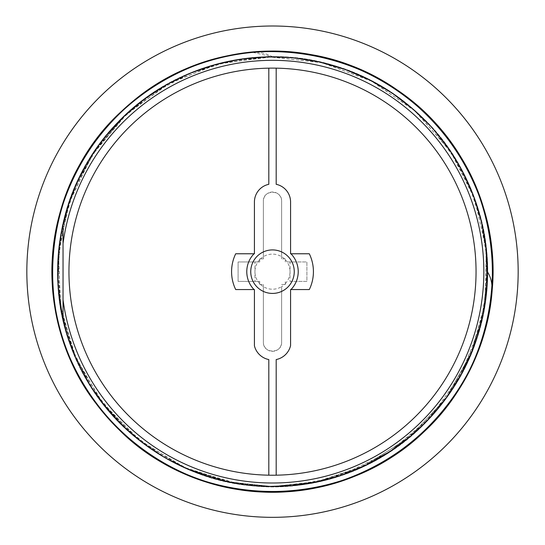 <?xml version="1.0" encoding="UTF-8"?>
<svg xmlns="http://www.w3.org/2000/svg" width="545" height="545" viewBox="0 0 545 545"><rect width="100%" height="100%" fill="white"/><g stroke="black" fill="none" stroke-linecap="round" stroke-linejoin="round"><path stroke-width="0.41" stroke-dasharray="2.73 2.04" d="M63.043 223.845L63.043 319.493M67.021 334.412L77.213 361.192L90.852 386.398M121.208 424.214L142.579 442.758L166.184 458.365M211.446 477.658L239.555 483.953L268.242 486.474M316.25 482.012L343.636 474.375L369.789 463.223M410.678 436.184L430.754 416.952L448.201 395.316M471.309 353.106L483.272 313.164L487.346 271.669L483.19 313.579L470.989 353.896L451.144 391.031L424.405 423.581L391.869 450.327L354.706 470.151L314.404 482.393L272.5 486.522L278.679 486.433M289.061 485.874L329.166 478.892L367.235 464.517L379.32 458.093M388.496 452.507L420.515 427.375L447.247 396.692L454.476 385.901M460.287 376.043L476.589 338.752L485.609 299.069L486.923 258.391L480.581 218.184M463.161 172.649L448.351 148.274L430.468 126.052M393.565 94.183L368.979 79.727L342.696 68.615M295.118 58.015L266.621 56.925L238.22 59.575M191.281 72.771L165.653 85.299L141.898 101.077M106.793 134.922L90.143 158.105L76.681 183.277M61.803 229.663L58.117 257.887L58.158 286.35M185.681 468.196L224.315 481.024L264.652 486.392L272.5 486.528L307.666 483.606L341.872 475.022L389.396 451.907L429.876 417.947L460.791 375.096L480.377 326.012L486.862 285.839L485.704 245.155M474.232 197.767L456.662 161.048L432.526 128.286L423.036 118.367M415.208 111.071L392.666 93.597L368.025 79.229M322.177 62.648L294.048 57.927L265.538 56.939M217.305 64.038L190.287 73.194L164.713 85.817M125.582 114.906L98.665 145.44L77.955 180.47L72.519 193.107M68.881 203.135L59.623 242.777L57.961 283.434L59.146 297.045M60.699 307.7L71.306 346.995L89.094 383.598L96.71 395.207M102.991 403.675L130.943 433.268L163.936 457.092L175.783 463.522M482.012 224.09L469.265 185.436L449.502 149.861L414.391 110.369L370.743 80.585L321.121 62.416L268.576 56.843L216.27 64.33L167.342 84.298L124.812 115.656L91.172 156.408L68.554 204.164L58.213 255.987L60.897 308.756L76.32 359.298L103.673 404.513L141.182 441.729L186.676 468.611L237.341 483.633L272.5 486.501L315.378 482.209L365.457 465.341L409.942 436.824L446.069 398.259L471.752 352.077L483.306 313.055L487.346 272.555M174.257 462.753L184.871 467.848L227.701 481.773L272.5 486.522L319.213 481.358L363.699 466.213L408.403 438.044L444.931 399.86L470.975 353.882L485.07 302.952L486.242 250.128L474.552 198.591L450.579 151.503L415.883 111.643L372.467 81.518L323.042 62.838L270.538 56.85L218.157 63.792L169.073 83.378L126.222 114.293L92.262 154.773L69.147 202.297L58.397 254.031L60.536 306.828L75.557 357.493L102.44 402.987L130.269 432.675L163.187 456.628M252.914 52.368L272.5 56.823C201.602 56.305 132.006 93.706 93.304 153.118C31.91 241.633 52.593 373.781 138.096 439.304C193.087 484.042 270.804 498.396 338.152 476.255C441.423 445.599 507.947 329.562 482.223 224.949C467.303 155.652 415.644 95.838 349.256 70.986C249.508 30.302 125.016 79.223 79.652 176.934C47.94 240.331 50.828 319.316 87.084 380.233C139.459 474.368 267.186 514.071 363.699 466.213C462.221 422.641 513.404 299.069 474.552 198.591C450.919 131.761 392.059 79.018 323.042 62.838C254.263 45.671 177.799 65.659 126.222 114.293C45.726 185.886 34.744 319.186 102.44 402.987C145.365 459.408 217.523 491.638 288.182 485.956C395.772 480.452 487.721 383.319 487.325 275.593C489.124 204.729 452.99 134.438 394.308 94.667C306.924 31.665 174.427 49.936 107.345 134.227C36.638 215.5 42.742 349.113 120.568 423.601C170.34 474.082 246.02 496.849 315.378 482.209C421.387 463.032 500.201 354.965 486.072 248.173C478.823 177.65 434.018 112.549 370.743 80.585C307.932 47.722 228.914 49.166 167.342 84.298C72.267 134.949 30.241 261.927 76.32 359.298C104.769 424.235 167.322 472.535 237.341 483.633C343.2 503.594 455.422 430.809 480.377 326.012C509.902 222.415 447.663 104.027 345.578 69.617C279.088 45.031 200.901 56.537 144.309 99.238C87.118 141.121 53.574 212.679 57.961 283.434C61.503 391.106 156.94 484.818 264.652 486.392C335.475 489.485 406.406 454.639 447.247 396.692C511.83 310.473 495.991 177.656 412.933 109.055C332.968 36.869 199.266 40.534 123.368 116.991C70.543 167.138 46.632 245.216 62.334 316.338C46.632 245.216 70.543 167.138 123.368 116.991C199.266 40.534 332.968 36.869 412.933 109.055C495.991 177.656 511.83 310.473 447.247 396.692C406.406 454.639 335.475 489.485 264.652 486.392C156.94 484.818 61.503 391.106 57.961 283.434C53.574 212.679 87.118 141.121 144.309 99.238C200.901 56.537 279.088 45.031 345.578 69.617C447.663 104.027 509.902 222.415 480.377 326.012C455.422 430.809 343.2 503.594 237.341 483.633C167.322 472.535 104.769 424.235 76.32 359.298C30.241 261.927 72.267 134.949 167.342 84.298C228.914 49.166 307.932 47.722 370.743 80.585C434.018 112.549 478.823 177.65 486.072 248.173C500.201 354.965 421.387 463.032 315.378 482.209C246.02 496.849 170.34 474.082 120.568 423.601C42.742 349.113 36.638 215.5 107.345 134.227C174.427 49.936 306.924 31.665 394.308 94.667C452.99 134.438 489.124 204.729 487.325 275.593C487.721 383.319 395.772 480.452 288.182 485.956C217.523 491.638 145.365 459.408 102.44 402.987C34.744 319.186 45.726 185.886 126.222 114.293C177.799 65.659 254.263 45.671 323.042 62.838C392.059 79.018 450.919 131.761 474.552 198.591C513.404 299.069 462.221 422.641 363.699 466.213C267.186 514.071 139.459 474.368 87.084 380.233C50.828 319.316 47.94 240.331 79.652 176.934C125.016 79.223 249.508 30.302 349.256 70.986C415.644 95.838 467.303 155.652 482.223 224.949C507.947 329.562 441.423 445.599 338.152 476.255C270.804 498.396 193.087 484.042 138.096 439.304C52.593 373.781 31.91 241.633 93.304 153.118C132.006 93.706 201.602 56.305 272.5 56.823L220.057 63.349L170.783 82.411L127.687 112.985L93.304 153.118L69.821 200.451L58.533 252.076L60.257 304.887L74.754 355.701L101.275 401.406L138.096 439.304L183.093 467.01L233.471 482.959L272.5 486.501A214.846 214.846 0 0 0 458.563 164.249A214.846 214.846 0 0 0 86.437 164.249A214.846 214.846 0 0 0 272.5 486.515L230.59 482.407L190.294 470.151L153.131 450.313L120.588 423.594L93.876 391.024L73.991 353.896L61.796 313.586L57.647 271.669L61.783 229.758L74.025 189.456L93.849 152.3L120.588 119.764L153.145 93.025L190.273 73.18L230.59 60.979L272.5 56.823C266.253 53.308 259.406 51.843 251.974 52.443C149.187 60.086 60.706 148.812 53.212 251.586C40.739 361.287 123.524 470.539 232.504 488.211C340.605 510.638 456.955 438.166 484.491 331.251C504.65 261.45 487.032 182.391 439.161 127.741C392.066 72.417 316.413 43.484 244.419 53.26C134.635 64.937 45.991 169.495 52.443 279.714C54.057 390.104 150.093 487.918 260.442 491.542C370.518 500.003 476.684 413.287 490.357 303.728C508.826 194.885 432.144 81.253 324.295 57.641C253.806 40.051 175.442 60.536 122.584 110.376C40.085 183.754 28.831 320.371 98.209 406.25C142.204 464.074 216.154 497.108 288.571 491.283C398.831 485.643 493.075 386.098 492.666 275.688C497.101 165.373 406.563 62.45 296.582 52.783C187.133 38.307 76.382 119.083 56.728 227.721C41.72 298.81 65.053 376.37 116.794 427.375C193.128 507.136 330.066 513.397 413.362 440.932C499.751 372.181 518.472 236.387 453.903 146.837C393.32 54.534 259.802 23.51 164.726 79.638C101.118 114.743 57.668 183.1 52.885 255.598C47.061 328.015 80.095 401.972 137.919 445.96C223.804 515.338 360.415 504.084 433.793 421.585C483.633 368.727 504.118 290.362 486.528 219.873C462.916 112.025 349.291 35.343 240.44 53.812C130.882 67.485 44.165 173.651 52.627 283.727C56.251 394.076 154.065 490.112 264.454 491.726C337.042 494.901 409.738 459.183 451.587 399.798C517.784 311.433 501.55 175.32 416.428 105.008C361.778 57.136 282.719 39.526 212.918 59.677C106.002 87.214 33.531 203.564 55.958 311.665C73.63 420.651 182.882 503.437 292.583 490.956C396.12 483.442 485.254 393.674 491.91 290.063M491.917 290.063C492.38 283.284 490.854 277.153 487.346 271.669M285.308 258.861L281.622 258.861L285.308 258.861L285.308 261.947L285.308 258.861M259.692 281.39L259.692 284.476L259.692 281.39L254.951 281.39L254.951 261.947L259.692 261.947L259.692 258.861L259.692 261.947L238.104 261.947L238.104 281.39L259.692 281.39M285.308 284.476L285.308 281.39L285.308 284.476L281.622 284.476L285.308 284.476M259.692 284.476L263.378 284.476L259.692 284.476M284.49 258.861A17.549 17.549 0 0 0 263.378 256.681L263.378 201.125A9.122 9.122 0 0 1 272.5 192.004A9.122 9.122 0 0 1 281.622 201.125L281.622 258.861L281.622 201.125C282.065 189.408 262.935 189.408 263.378 201.125L263.378 258.861L259.692 258.861L263.378 258.861L263.378 256.681A17.549 17.549 0 0 0 260.51 258.861M254.951 261.947L238.104 261.947L238.104 281.39L254.951 281.39M259.692 259.679A17.549 17.549 0 0 0 259.692 283.659M290.049 281.39L306.896 281.39L306.896 261.947L290.049 261.947L290.049 281.39L306.896 281.39L306.896 261.947L287.106 261.947A17.549 17.549 0 0 0 285.308 259.679M272.5 517.334A245.666 245.666 0 0 0 485.254 148.839A245.666 245.666 0 0 0 59.746 148.839A245.666 245.666 0 0 0 272.5 517.334M260.51 284.476A17.549 17.549 0 0 0 281.622 286.656L281.622 342.212A9.122 9.122 0 0 1 272.5 351.334A9.122 9.122 0 0 1 263.378 342.212L263.378 284.476L263.378 342.212C262.935 353.93 282.065 353.93 281.622 342.212L281.622 286.656A17.549 17.549 0 0 0 284.49 284.476M285.308 283.659A17.549 17.549 0 0 0 287.106 261.947L290.049 261.947M254.025 253.772L254.426 253.772L254.426 202.004A18.074 18.074 0 0 1 268.814 184.312L268.814 68.152A203.551 203.551 0 0 1 276.186 68.152L276.186 184.312A18.074 18.074 0 0 1 290.574 202.004L290.574 253.772L290.976 253.772M290.976 289.565L290.574 289.565L290.574 345.619A18.605 18.605 0 0 1 276.186 359.564L276.186 475.185A203.551 203.551 0 0 1 268.814 475.185L268.814 359.571A18.605 18.605 0 0 1 254.426 345.857L254.426 289.565L254.025 289.565M276.186 475.185A203.551 203.551 0 0 0 476.051 271.669A203.551 203.551 0 0 0 276.186 68.152M268.814 68.152A203.551 203.551 0 0 0 68.949 271.669A203.551 203.551 0 0 0 268.814 475.185"/><path stroke-width="0.82" d="M63.043 319.493A214.846 214.846 0 0 1 62.348 316.338A214.859 214.853 -12.4 0 0 63.043 319.493A214.846 214.846 0 0 0 487.346 271.669A214.846 214.846 0 0 0 63.043 223.845L63.043 319.493M58.158 286.35L62.334 316.338A214.846 214.846 0 0 1 63.043 223.845M63.043 243.533A211.337 211.337 0 0 1 386.207 93.529A211.337 211.337 0 0 1 386.207 449.809A211.337 211.337 0 0 1 63.043 299.805M272.5 475.22A203.551 203.551 0 0 0 448.78 169.897A203.551 203.551 0 0 0 96.22 169.897A203.551 203.551 0 0 0 272.5 475.22M63.029 319.499L67.021 334.412M90.852 386.398L104.865 406.073L121.208 424.214M166.184 458.365L188.468 469.415L211.446 477.658M268.242 486.474L292.093 485.636L316.25 482.012M369.789 463.223L391.051 450.865L410.678 436.184M448.201 395.316L461.765 373.386L471.309 353.106M278.679 486.433L289.061 485.874M379.32 458.093L388.496 452.507M454.476 385.901L460.287 376.043M480.581 218.184L473.183 194.912L463.161 172.649M430.468 126.052L412.933 109.055L393.565 94.183M342.696 68.615L319.22 61.946L295.118 58.015M238.22 59.575L214.369 64.821L191.281 72.771M141.898 101.077L123.368 116.991L106.793 134.922M76.681 183.277L67.914 206.017L61.803 229.663M485.704 245.155L481.337 221.127L474.232 197.767M423.036 118.367L415.208 111.071M368.025 79.229L345.578 69.617L322.177 62.648M265.538 56.939L241.217 59.098L217.305 64.038M164.713 85.817L144.309 99.238L125.582 114.906M72.519 193.107L68.881 203.135M59.146 297.045L60.699 307.7M96.71 395.207L102.991 403.675M175.783 463.522L185.681 468.196M487.346 272.555L486.072 248.173L482.012 224.09M163.187 456.628L174.257 462.753M487.346 271.669C490.847 277.139 492.373 283.271 491.91 290.063C485.254 393.674 396.12 483.442 292.583 490.956C182.882 503.437 73.63 420.651 55.958 311.665C33.531 203.564 106.002 87.214 212.918 59.677C282.719 39.526 361.778 57.136 416.428 105.008C501.55 175.32 517.784 311.433 451.587 399.798C409.738 459.183 337.042 494.901 264.454 491.726C154.065 490.112 56.251 394.076 52.627 283.727C44.165 173.651 130.882 67.485 240.44 53.812C349.291 35.343 462.916 112.025 486.528 219.873C504.118 290.362 483.633 368.727 433.793 421.585C360.415 504.084 223.804 515.338 137.919 445.96C80.095 401.972 47.061 328.015 52.885 255.598C57.668 183.1 101.118 114.743 164.726 79.638C259.802 23.51 393.32 54.534 453.903 146.837C518.472 236.387 499.751 372.181 413.362 440.932C330.066 513.397 193.128 507.136 116.794 427.375C65.053 376.37 41.72 298.81 56.728 227.721C76.382 119.083 187.133 38.307 296.582 52.783C406.563 62.45 497.101 165.373 492.666 275.688C493.075 386.098 398.831 485.643 288.571 491.283C216.154 497.108 142.204 464.074 98.209 406.25C28.831 320.371 40.085 183.754 122.584 110.376C175.442 60.536 253.806 40.051 324.295 57.641C432.144 81.253 508.826 194.885 490.357 303.728C476.684 413.287 370.518 500.003 260.442 491.542C150.093 487.918 54.057 390.104 52.443 279.714C45.991 169.495 134.635 64.937 244.419 53.26C316.413 43.484 392.066 72.417 439.161 127.741C487.032 182.391 504.65 261.45 484.491 331.251C456.955 438.166 340.605 510.638 232.504 488.211C123.524 470.539 40.739 361.287 53.212 251.586C60.706 148.812 149.187 60.086 251.974 52.456L252.914 52.368M276.186 475.185L276.186 359.564A18.605 18.605 0 0 0 290.574 345.619L290.574 289.565L290.976 289.565A25.724 25.724 0 0 0 290.976 253.772L290.574 253.772L290.574 202.004A18.074 18.074 0 0 0 276.186 184.312L276.186 68.152M268.814 68.152L268.814 184.312A18.074 18.074 0 0 0 254.426 202.004L254.426 253.772L254.025 253.772A25.724 25.724 0 0 0 254.025 289.565L254.426 289.565L254.426 345.857A18.605 18.605 0 0 0 268.814 359.571L268.814 475.185M309.301 289.565L290.976 289.565L309.301 289.565A40.923 40.923 0 0 0 309.301 253.772L290.976 253.772L309.301 253.772M260.128 289.565A21.759 21.759 0 0 0 294.184 273.433A21.759 21.759 0 0 0 263.187 252.008A21.759 21.759 0 0 0 260.128 289.565M235.699 253.772L254.025 253.772L235.699 253.772A40.923 40.923 0 0 0 235.699 289.565L254.025 289.565L235.699 289.565M272.5 517.334A245.666 245.666 0 0 0 485.254 148.839A245.666 245.666 0 0 0 59.746 148.839A245.666 245.666 0 0 0 272.5 517.334"/></g></svg>
